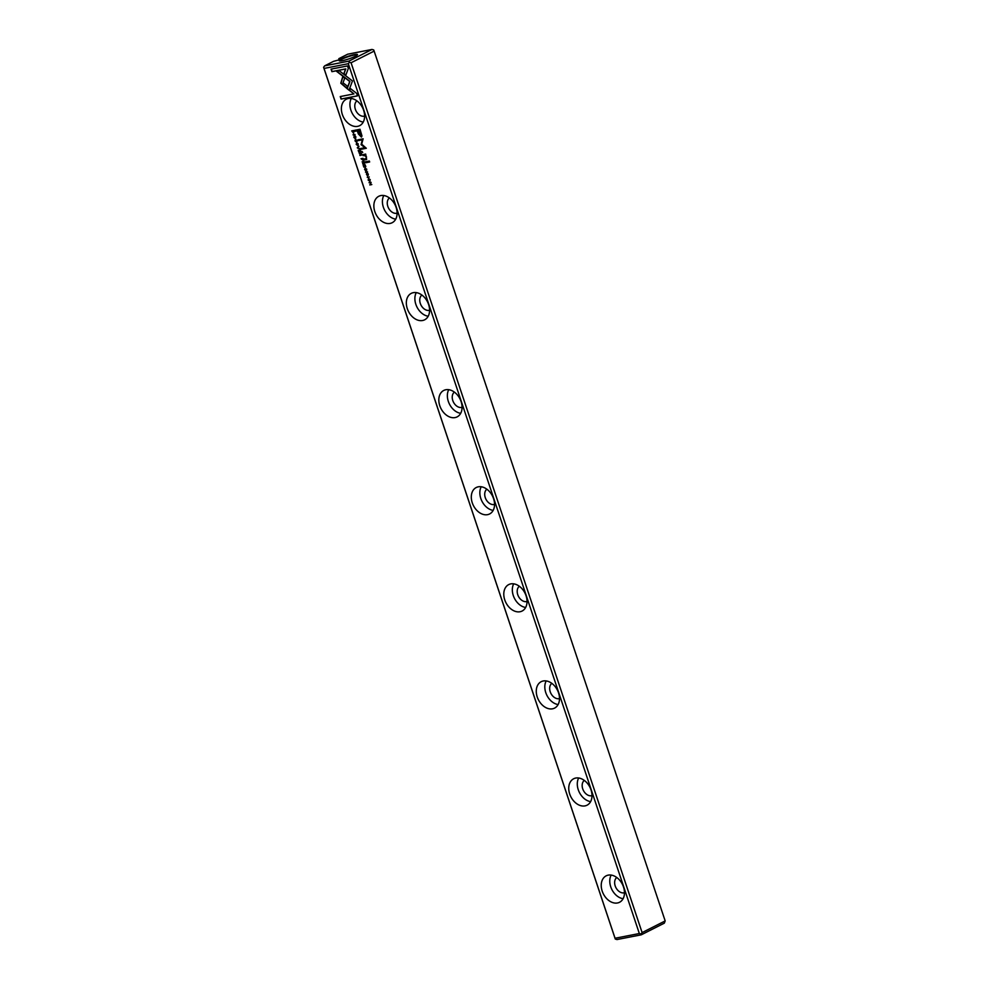 <?xml version="1.0" encoding="UTF-8"?>
<svg xmlns="http://www.w3.org/2000/svg" width="989" height="989" viewBox="0 0 989 989"><rect width="100%" height="100%" fill="white"/><g stroke="black" fill="none" stroke-linecap="round" stroke-linejoin="round"><path stroke-width="1.48" d="M363.359 159.328L363.025 158.314L361.022 158.71L363.124 160.379L363.359 159.328L363.124 160.379L361.257 158.66M363.198 165.237L363.816 167.067L363.569 165.571L364.706 166.795L365.102 165.274L365.806 166.647L365.201 164.842L363.198 165.237M365.201 161.85L365.51 162.789L369.651 161.986L369.342 161.046L365.201 161.85M361.492 137.038L361.974 135.926L360.008 129.262L354.643 130.313L354.977 131.314L357.338 130.857L358.377 133.948L361.381 137.1M366.696 173.829L367.29 175.609L367.611 173.681L368.217 175.325L367.451 173.273L367.129 175.201L366.696 173.829L366.536 174.571M367.673 173.162L367.129 175.201M368.143 174.892L368.39 174.262M368.353 174.163L368.056 174.929M366.746 173.31L367.29 175.609L367.611 173.681L368.365 174.151M366.536 173.421L366.523 174.521M369.045 182.681L370.863 182.718L369.799 184.955L371.802 184.572L370.059 184.535L371.048 182.297L369.045 182.681M349.006 90.172L352.467 80.962L339.338 70.825L336.594 71.356L349.723 81.494L347.052 88.627L349.006 90.172M354.223 136.531L353.827 137.335L354.804 138.312L355.125 136.383L355.706 138.027L354.977 135.975L354.643 137.904L354.223 136.531L354.062 137.273M355.187 135.864L354.643 137.904M355.657 137.595L355.904 136.964M355.879 136.865L355.57 137.632M354.272 136.012L354.804 138.312L355.125 136.383L355.892 136.853M354.087 136.111L354.037 137.224M358.253 143.961L356.769 142.836L356.188 144.369L357.659 145.482L358.253 143.961M639.339 933.529L348.301 63.704L324.033 68.439L615.059 938.252L639.339 933.529L641.045 934.024L642.108 932.59L665.177 920.92L374.139 51.107L351.07 62.764L642.108 932.59M363.643 110.348A14.81 10.656 63.2 0 1 359.687 125.652A14.81 10.656 63.2 0 1 343.492 117.234A14.81 10.656 63.2 0 1 346.311 99.209A14.81 10.656 63.2 0 1 363.643 110.348M396.132 207.43A14.81 10.656 63.2 0 1 392.163 222.723A14.81 10.656 63.2 0 1 375.968 214.316A14.81 10.656 63.2 0 1 378.787 196.279A14.81 10.656 63.2 0 1 396.132 207.43M428.608 304.513A14.81 10.656 63.2 0 1 424.652 319.806A14.81 10.656 63.2 0 1 408.445 311.399A14.81 10.656 63.2 0 1 411.276 293.362A14.81 10.656 63.2 0 1 428.608 304.513M461.097 401.583A14.81 10.656 63.2 0 1 457.128 416.888A14.81 10.656 63.2 0 1 440.933 408.469A14.81 10.656 63.2 0 1 443.752 390.445A14.81 10.656 63.2 0 1 461.097 401.583M493.573 498.666A14.81 10.656 63.2 0 1 489.604 513.959A14.81 10.656 63.2 0 1 473.41 505.552A14.81 10.656 63.2 0 1 476.241 487.515A14.81 10.656 63.2 0 1 493.573 498.666M526.061 595.737A14.81 10.656 63.2 0 1 522.093 611.041A14.81 10.656 63.2 0 1 505.898 602.622A14.81 10.656 63.2 0 1 508.717 584.598A14.81 10.656 63.2 0 1 526.061 595.737M558.538 692.819A14.81 10.656 63.2 0 1 554.569 708.112A14.81 10.656 63.2 0 1 538.375 699.705A14.81 10.656 63.2 0 1 541.206 681.681A14.81 10.656 63.2 0 1 558.538 692.819M591.026 789.902A14.81 10.656 63.2 0 1 587.058 805.194A14.81 10.656 63.2 0 1 570.863 796.788A14.81 10.656 63.2 0 1 573.682 778.751A14.81 10.656 63.2 0 1 591.026 789.902M623.503 886.972A14.81 10.656 63.2 0 1 619.534 902.277A14.81 10.656 63.2 0 1 603.339 893.858A14.81 10.656 63.2 0 1 606.17 875.834A14.81 10.656 63.2 0 1 623.503 886.972M370.195 179.652L368.712 178.527L368.131 180.06L369.602 181.172L370.195 179.652M347.473 65.942L331.055 69.131L331.908 71.665L345.594 68.995L343.838 73.693L345.804 75.213L348.326 68.488L347.473 65.942M340.797 83.2L346.632 88.231L347.399 86.167L342.998 82.779L344.704 78.205L342.738 76.685L340.797 83.2M356.646 93.362L350.205 88.392L349.438 90.444L353.914 93.893L340.241 96.563L341.081 99.085L357.486 95.884L356.646 93.362M365.225 168.118L364.595 169.527L365.522 170.467L365.361 168.526L366.462 170.281L366.684 169.156L364.904 168.217M366.635 170.195L366.684 169.156M366.672 170.157L366.672 169.057L366.326 169.873M364.83 169.478L365.584 168.414L365.04 169.366L365.584 168.414L366.573 169.749M366.659 159.464L365.67 154.074L362.802 154.717L363.124 155.681L364.718 155.36L366.326 157.041L365.868 158.697L364.249 159.019L364.558 159.958L366.56 159.526M361.714 151.453L362.703 152.43L361.714 151.453M361.615 154.123L361.269 153.097L359.267 153.48L360.305 153.691L359.959 155.533L361.418 155.186L361.615 154.123L361.628 155.075L360.973 154.63M359.959 155.533L360.602 155.211L359.959 155.533M360.466 154.816L359.823 155.125L360.515 153.592L359.502 153.443M353.061 134.912L355.063 134.529L353.16 134.479M358.203 150.303L358.822 152.133L358.574 150.649L359.947 151.824L360.107 150.353L360.812 151.713L360.206 149.92L358.203 150.303M367.278 177.414L369.28 177.019L367.376 176.982M357.462 148.078L359.823 148.77L357.709 147.818L358.982 146.248L357.326 147.658M361.059 144.654L364.953 147.682L360.775 148.498L361.047 149.302L366.313 148.276L361.665 144.134L363.148 138.806L357.87 139.832L358.142 140.623L362.32 139.808L361.059 144.654L362.543 139.709L358.352 140.525L358.105 139.783M365.534 172.21L367.537 171.826L365.646 171.777M353.988 131.314L353.716 130.499L351.713 130.894L353.469 133.045L353.988 131.314M364.422 162.517L364.076 161.491L362.085 161.875L363.111 162.085L362.765 163.927L364.224 163.581L364.422 162.517L364.434 163.469L363.791 163.024M362.765 163.927L363.408 163.605L362.765 163.927M363.272 163.21L362.629 163.519L363.322 161.986L362.308 161.837M355.62 139.424L355.002 140.834L355.929 141.773L355.768 139.832L356.868 141.588L357.078 140.463L355.311 139.523M357.041 141.501L357.078 140.463M357.041 140.376L356.72 141.18M355.236 140.784L355.978 139.733L355.447 140.673L355.978 139.733L356.942 141.068L357.066 140.364M665.177 920.92L664.336 923.145L641.268 934.815L617 939.55L615.282 939.043L323.601 67.289L324.664 65.855L348.932 61.12L372 49.45L347.732 54.185L338.819 58.685L339.103 59.699M339.215 59.649L338.992 59.006L341.403 58.536L338.411 60.045L333.565 61.343L324.664 65.855M341.39 59.006A9.643 1.335 161.5 0 1 351.923 55.174A9.643 1.335 161.5 0 1 357.449 54.791A9.643 1.335 161.5 0 1 348.758 58.92A9.643 1.335 161.5 0 1 339.338 60.861A9.643 1.335 161.5 0 1 341.39 59.006M364.62 116.109A8.617 6.194 63.2 0 1 356.015 110.904A8.617 6.194 63.2 0 1 356.918 100.878M363.247 122.08A14.81 10.656 63.2 0 1 352.035 112.919A14.81 10.656 63.2 0 1 351.293 98.455M397.108 213.191A8.617 6.194 63.2 0 1 388.492 207.987A8.617 6.194 63.2 0 1 389.406 197.961M395.724 219.162A14.81 10.656 63.2 0 1 384.511 209.989A14.81 10.656 63.2 0 1 383.781 195.538M429.585 310.262A8.617 6.194 63.2 0 1 420.98 305.057A8.617 6.194 63.2 0 1 421.883 295.043M428.2 316.233A14.81 10.656 63.2 0 1 416.987 307.072A14.81 10.656 63.2 0 1 416.258 292.608M462.073 407.344A8.617 6.194 63.2 0 1 453.457 402.14A8.617 6.194 63.2 0 1 454.371 392.114M460.689 413.315A14.81 10.656 63.2 0 1 449.476 404.155A14.81 10.656 63.2 0 1 448.734 389.691M494.549 504.415A8.617 6.194 63.2 0 1 485.933 499.21A8.617 6.194 63.2 0 1 486.848 489.196M493.165 510.386A14.81 10.656 63.2 0 1 481.952 501.225A14.81 10.656 63.2 0 1 481.223 486.761M527.026 601.497A8.617 6.194 63.2 0 1 518.421 596.293A8.617 6.194 63.2 0 1 519.336 586.267M525.654 607.469A14.81 10.656 63.2 0 1 514.441 598.308A14.81 10.656 63.2 0 1 513.699 583.844M559.514 698.58A8.617 6.194 63.2 0 1 550.898 693.376A8.617 6.194 63.2 0 1 551.813 683.35M558.13 704.551A14.81 10.656 63.2 0 1 546.917 695.378A14.81 10.656 63.2 0 1 546.188 680.927M591.991 795.651A8.617 6.194 63.2 0 1 583.386 790.446A8.617 6.194 63.2 0 1 584.289 780.432M590.618 801.622A14.81 10.656 63.2 0 1 579.406 792.461A14.81 10.656 63.2 0 1 578.664 777.997M624.479 892.733A8.617 6.194 63.2 0 1 615.863 887.529A8.617 6.194 63.2 0 1 616.777 877.503M623.095 898.704A14.81 10.656 63.2 0 1 611.882 889.544A14.81 10.656 63.2 0 1 611.153 875.08M339.623 60.935A9.309 1.286 161.5 0 1 339.623 60.922A9.309 1.286 161.5 0 1 341.749 59.278A9.309 1.286 161.5 0 1 351.318 55.743A9.309 1.286 161.5 0 1 357.264 55.025A9.309 1.286 161.5 0 1 357.264 55.038M351.07 62.764L349.364 62.27L348.301 63.704M372 49.45L373.718 49.957L374.139 51.107M324.033 68.439L323.601 67.289M615.282 939.043L615.059 938.252M641.045 934.024L641.268 934.815M348.932 61.12L349.364 62.27M369.985 181.024L368.477 180.295M368.316 179.887L368.551 178.576M370.245 179.85L369.812 180.616M368.724 178.984L368.353 180.01L369.973 179.689L368.353 180.01M368.563 179.899L370.183 179.59L369.923 180.567M345.878 74.991L344.048 73.582L345.804 68.884L332.119 71.554L331.29 69.094M346.706 88.009L341.02 83.088L342.862 76.783M353.914 93.893L349.649 90.333L350.341 88.491M357.474 95.822L341.292 98.987L340.476 96.514M365.745 170.355L364.817 169.416L365.436 168.006M366.078 158.599L366.536 156.93L363.037 154.667M366.486 159.513L364.768 159.847L364.484 158.969M362.691 152.368L361.949 151.404M358.043 145.334L356.534 144.604M356.374 144.196L356.609 142.886M358.302 144.159L357.87 144.926M356.782 143.281L356.411 144.32L358.03 143.998L356.411 144.32M356.621 144.209L358.241 143.887M357.981 144.876L358.228 143.9M349.092 89.962L347.052 88.627M347.263 88.516L349.945 81.382L336.878 71.307M371.777 184.51L370.01 184.856L371.073 182.606L369.28 182.644M361.368 153.419L360.552 153.654L361.368 153.419L361.393 154.704M360.552 153.654L361.467 154.667M361.245 154.779L361.146 153.53M355.039 134.467L353.271 134.813M359.044 152.034L358.438 150.266M359.712 151.861L359.464 150.402L358.574 150.649M360.577 151.762L360.317 150.241L359.489 150.464M369.256 176.957L367.488 177.303M359.761 148.585L357.672 147.979M357.536 147.546L359.007 146.31M364.953 147.682L361.269 144.542M366.301 148.214L361.257 149.191L361.01 148.461M367.512 171.765L365.757 172.111M361.319 137.088L358.587 133.836L357.548 130.746L355.187 131.203L354.878 130.264M359.934 130.276L357.956 130.733L359.934 130.276L360.96 135.777M357.956 130.733L360.861 135.827M360.626 135.913L359.712 130.387M369.639 161.924L365.72 162.678L365.423 161.8M363.816 167.067L363.433 165.188M364.706 166.795L364.471 165.336L363.569 165.571M365.571 166.696L365.312 165.175L364.484 165.398M353.679 132.934L351.948 130.845M353.827 130.832L352.084 131.228L353.827 130.82M354.025 131.376L353.543 132.526L353.617 130.931M352.084 131.228L353.333 132.637L353.802 131.488L353.333 132.637M363.569 159.217L363.334 160.267M362.271 158.87L363.124 158.636L362.271 158.87L362.975 159.971L362.914 158.747M362.975 159.971L363.309 159.204M364.175 161.813L363.359 162.048L364.175 161.813L364.199 163.098M363.359 162.048L364.273 163.061M364.051 163.173L363.952 161.924M356.139 141.674L355.212 140.722L355.83 139.313"/></g></svg>

